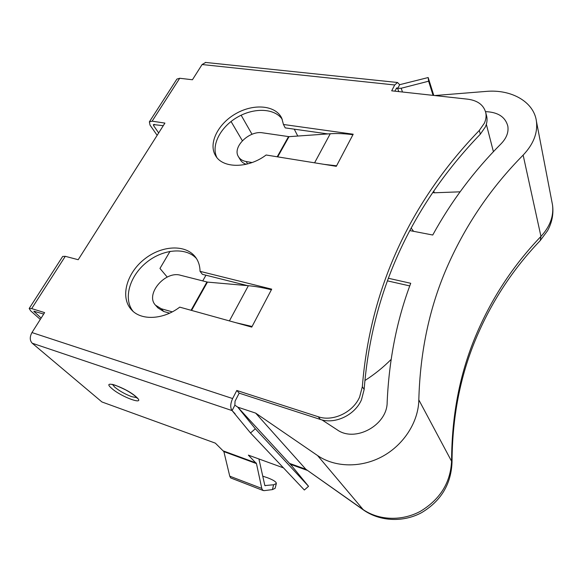 <?xml version="1.0" encoding="UTF-8"?>
<svg xmlns="http://www.w3.org/2000/svg" width="582" height="582" viewBox="0 0 582 582"><rect width="100%" height="100%" fill="white"/><g stroke="black" fill="none" stroke-linecap="round" stroke-linejoin="round"><path stroke-width="0.87" d="M112.602 384.586L114.639 387.074C119.361 390.929 125.028 394.13 131.634 396.662L136.741 397.615M255.331 428.781L250.507 432.957L304.35 490.008L308.54 486.305L255.331 428.781L237.667 407.044L234.866 405.196L235.048 401.194L239.187 393.163L320.333 419.433C334.941 424.591 354.933 415.104 361.473 399.805L364.15 389.496L362.346 386.659L359.632 397.004C353.048 412.369 332.94 421.921 318.274 416.756L236.801 390.478L232.625 398.546C230.312 403.719 230.13 407.735 232.094 410.594L235.121 413.817M283.463 467.877L248.361 455.131L256.466 463.585L261.776 488.414L262.642 490.168L264.112 490.648L272.405 489.608L273.613 484.77L276.334 483.518C276.421 481.961 273.482 480.041 267.516 477.757L262.708 476.149M234.866 405.196L232.094 410.594L32.206 343.213L101.937 401.966L215.34 443.142L223.881 451.632L229.752 476.185L230.676 477.931L263.268 490.561M258.917 458.965L264.854 485.57L273.613 484.77M486.399 115.141L486.756 116.546C487.418 119.907 486.945 123.384 485.352 126.963L480.325 134.18C415.577 201.394 372.211 286.111 364.15 389.496M65.286 256.32L31.69 308.598L29.18 308.482L62.696 256.436L65.286 256.32L78.199 259.71L164.917 123.093L152.135 121.172L179.707 78.264L192.431 79.756L202.092 64.529L394.712 84.979L391.693 90.821L467.884 99.195C477.8 100.57 483.766 105.087 485.788 112.755C486.45 116.124 485.977 119.608 484.37 123.195L479.313 130.433C414.224 197.902 370.574 282.881 362.346 386.659M433.801 95.448L428.17 77.544L399.659 84.696L397.681 88.544L398.772 91.6M433.081 95.375L428.614 81.211L401.173 88.253L396.189 88.377M428.614 81.211L428.17 77.544M324.392 164.393L336.592 165.79L336.309 166.321L266.12 155.001C248.165 168.736 222.419 168.591 215.442 155.445C208.116 143.223 218.199 123.457 236.117 113.497C253.927 103.327 275.679 105.211 281.761 118.19L283.449 124.483L353.194 134.216L352.925 134.726C344.74 133.598 337.182 133.271 330.249 133.758L289.028 136.661L262.715 132.841C249.416 130.259 232.145 146.933 238.358 156.551C239.908 159.206 242.512 160.865 246.171 161.534L252.108 162.531M216.846 157.475C210.851 145.355 220.498 126.949 237.31 117.251C254.021 107.401 274.777 108.106 282.277 119.383M283.449 124.483L285.224 127.887L327.87 133.925M397.681 88.544L396.968 87.817L394.742 91.156M41.133 318.099L33.814 311.21L43.694 314.069M163.266 125.705L153.401 124.563L153.612 125.639L158.668 132.943M196.425 258.488C185.745 246.812 162.524 249.045 146.104 262.744C129.539 276.268 123.057 298.77 133.038 311.297M247.597 285.638L202.383 274.318L200.055 271.343C199.961 265.974 198.513 261.333 195.712 257.44C186.036 243.938 161.607 245.175 144.19 259.339C126.592 273.278 119.972 297.198 131.321 309.602C140.837 320.762 163.106 319.896 179.729 307.136L251.759 327.106L252.086 326.48L235.95 322.719M31.69 308.598L44.618 312.614L31.959 332.562L232.625 398.546M172.272 311.857L161.265 308.751L155.452 305.143C144.976 294.237 165.252 270.441 180.566 275.279L207.454 282.095L248.376 285.711C255.287 286.315 262.955 287.668 271.394 289.763L271.714 289.159L200.055 271.343M394.712 84.979L397.521 82.491L399.659 84.696M205.672 62.449L202.092 64.529M179.707 78.264L176.899 79.087L149.37 121.842L152.135 121.172M157.155 135.33L150.025 125.094L149.37 121.842M238.649 157.038L240.286 159.737C241.523 161.891 243.509 163.404 246.23 164.277M250.507 432.957L232.094 410.594M308.54 486.305L291.611 465.687M276.334 483.518L275.133 488.305L272.405 489.608M239.187 393.163L236.801 390.478M32.206 343.213C29.711 340.477 29.624 336.92 31.959 332.562M29.18 308.482L30.686 310.868L40.296 319.423M169.609 313.167L163.724 311.501L157.926 307.893L155.801 305.528M388.296 278.254L410.732 283.288C396.917 319.787 389.06 359.414 387.161 402.169C387.437 425.136 355.064 442.902 337.073 429.742L322.006 419.92M434.645 95.543L486.116 91.41C511.243 89.061 534.029 101.777 536.451 121.42C537.819 133.06 533.388 144.285 523.138 155.11C491.543 187.091 466.597 223.503 448.307 264.352C429.96 305.274 420.131 350.451 418.822 399.885C418.487 421.652 404.083 444.575 382.6 456.353C361.109 468.132 334.926 467.499 317.576 455.553L255.651 413.111L237.762 407.153M485.519 111.649C497.937 112.093 505.372 116.938 507.831 126.185C508.755 132.245 506.529 138.08 501.167 143.689C473.952 171.013 451.145 201.459 432.739 235.019L409.735 230.581M255.651 413.111L305.848 469.252L362.651 509.25C378.467 520.432 401.755 521.465 420.568 511.222C440.37 499.16 450.708 482.303 451.596 460.653C451.792 415.533 459.744 374.153 475.458 336.52C491.143 298.966 512.975 265.596 540.954 236.416C550.026 226.551 553.875 216.075 552.522 204.995L551.954 202.056M202.732 280.931L205.948 275.213M452.032 462.406L452.032 462.123C451.174 484.151 441.025 501 421.594 512.655C403.144 522.629 379.944 521.523 363.495 509.999L305.848 469.252L289.501 463.388M167.223 277.083L159.963 268.447L170.053 251.329M231.054 121.493L242.359 140.72M433.706 191.027L434.339 192.795L460.071 191.82M294.259 129.168L297.773 136.043M432.688 192.518L434.339 192.795M411.11 228.013L413.598 231.33M391.126 359.421C383.247 367.358 374.51 374.393 364.907 380.533M387.336 280.844L409.764 285.915M111.628 388.31C100.279 378.729 126.476 387.779 136.29 396.953C146.802 406.236 121.303 397.171 111.628 388.31M320.333 419.433L318.274 416.756M480.325 134.18L479.313 130.433M402.497 92.007L401.173 88.253M336.592 165.79L352.925 134.726M271.394 289.763L252.086 326.48M154.434 124.359L153.612 125.639M277.207 156.784L288.512 136.639M277.694 156.864L289.028 136.661M314.593 162.815L330.249 133.758M247.612 163.935L246.171 161.534M292.091 466.211L237.798 407.196M265.341 485.73L264.825 485.534M256.167 462.966L223.561 451.014M256.466 463.585L223.881 451.632M261.776 488.414L229.752 476.185M34.309 312.003L34.767 311.29M163.724 311.501L161.265 308.751M206.937 282.001L191.071 310.279M207.454 282.095L191.565 310.417M248.376 285.711L229.41 320.908M523.138 155.11L540.954 236.416L540.256 240.555C512.647 269.371 491.092 302.349 475.589 339.488C460.1 376.576 452.243 417.454 452.032 462.123L418.822 399.885M317.576 455.553L363.495 509.999M486.341 124.301L493.42 151.698M137.25 398.284L135.73 396.618C133.474 394.611 130.113 392.37 125.647 389.889C117.28 385.851 112.682 384.055 111.86 384.506L112.195 384.331M486.756 116.546L485.788 112.755M216.031 156.369L215.442 155.445M397.521 82.491L205.344 62.412M291.968 466.066L237.667 407.044M131.99 310.315L131.321 309.602M536.451 121.42L552.522 204.995C553.729 213.856 552.071 222.44 547.531 230.756L540.256 240.555M307.129 470.307L290.309 464.261M241.137 115.214L252.021 134.289"/></g></svg>

